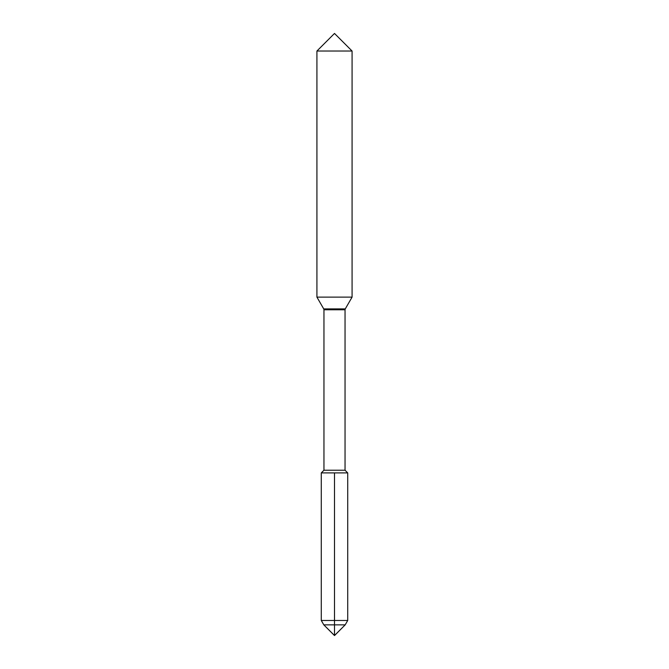 <?xml version="1.0" encoding="UTF-8"?>
<svg xmlns="http://www.w3.org/2000/svg" width="669" height="669" viewBox="0 0 669 669"><rect width="100%" height="100%" fill="white"/><g stroke="black" fill="none" stroke-linecap="round" stroke-linejoin="round"><path stroke-width="1" d="M323.955 309.772L323.721 308.894L345.279 308.894L345.045 309.772L323.955 309.772L323.955 470.232L345.045 470.232L347.721 472.908L334.5 472.908L334.5 620.472L334.5 472.908L347.721 472.908L347.721 620.472L321.279 620.472L321.279 472.908L334.5 472.908L321.279 472.908L321.279 620.472L347.721 620.472L345.187 624.863L323.813 624.863L345.187 624.863L334.483 635.55L323.813 624.863L321.279 620.472L321.279 472.908L347.721 472.908L347.721 620.472L345.187 624.863L334.517 635.55L334.5 624.863L334.5 635.533L323.813 624.863L321.279 620.472L323.813 624.863L334.517 635.55M345.279 308.894L352.078 297.128L316.922 297.128L323.721 308.894M352.078 51.028L334.5 33.45L316.922 51.028L352.078 51.028L352.078 297.128M334.5 620.472L334.5 624.863L334.5 620.472M323.955 470.232L321.279 472.908M345.045 309.772L345.045 470.232M316.922 51.028L316.922 297.128"/></g></svg>
